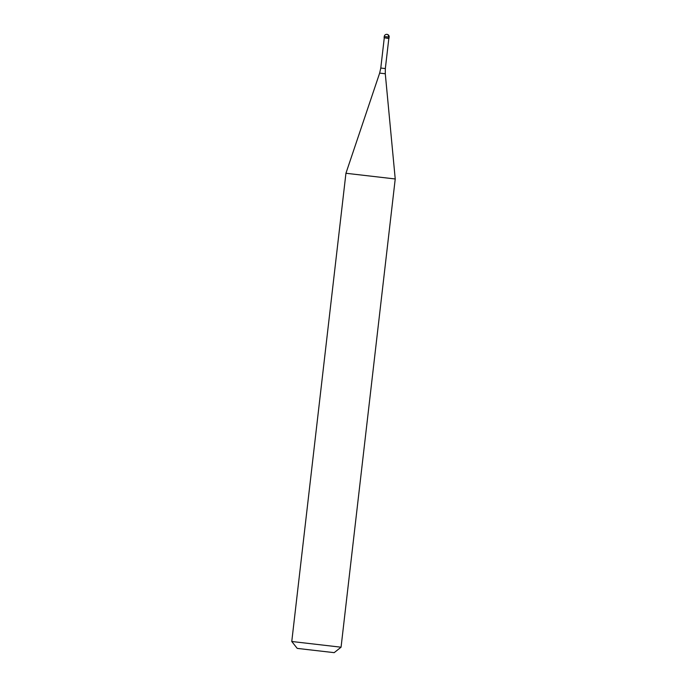 <?xml version="1.0" encoding="UTF-8"?>
<svg xmlns="http://www.w3.org/2000/svg" width="687" height="687" viewBox="0 0 687 687"><rect width="100%" height="100%" fill="white"/><g stroke="black" fill="none" stroke-linecap="round" stroke-linejoin="round"><path stroke-width="1.03" d="M384.265 37.965L380.787 68.047L385.338 68.571L388.825 38.498L384.102 37.759L389.031 38.335L384.943 37.854M385.287 73.758L395.231 178.972L345.939 173.27L379.653 73.105L385.287 73.758L385.338 68.571M341.061 647.206L334.183 652.65L308.059 649.653L297.213 648.373L291.769 641.495L341.061 647.206L395.231 178.972M388.825 38.498L389.168 37.098A2.482 2.482 0 0 0 386.987 34.35A2.482 1.872 -83.3 0 1 388.567 37.029M389.168 37.098L384.239 36.531L384.102 37.759M386.987 34.35A2.482 2.482 0 0 0 384.239 36.531M380.787 68.047L379.653 73.105M291.769 641.495L345.939 173.27"/></g></svg>
